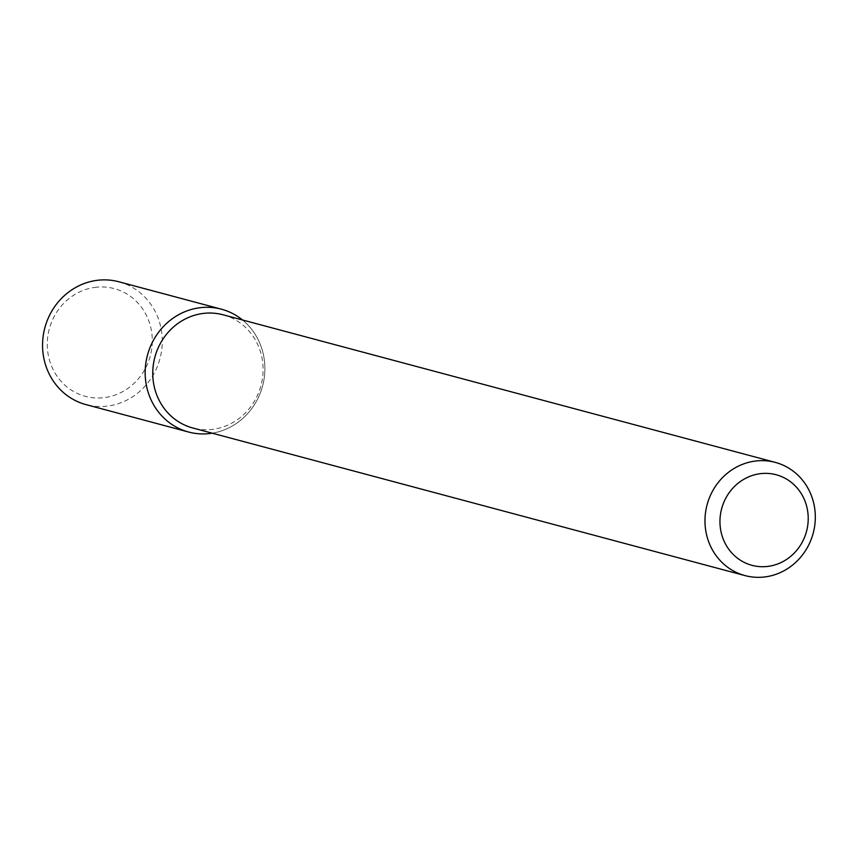 <?xml version="1.0" encoding="UTF-8"?>
<svg xmlns="http://www.w3.org/2000/svg" width="856" height="856" viewBox="0 0 856 856"><rect width="100%" height="100%" fill="white"/><g stroke="black" fill="none" stroke-linecap="round" stroke-linejoin="round"><path stroke-width="0.64" stroke-dasharray="4.28 3.21" d="M242.494 319.973A63.579 59.588 -75 0 1 262.589 386.002A63.579 59.588 -75 0 1 212.234 433.19A63.579 59.588 -75 0 0 262.589 386.002A63.579 59.588 -75 0 0 242.494 319.973M223.063 314.783A58.593 54.923 -75 0 1 260.984 385.575A58.593 54.923 -75 0 1 192.803 428M118.834 281.774A63.579 59.588 -75 0 1 159.986 358.578A63.579 59.588 -75 0 1 86.007 404.61M94.684 287.413A55.758 52.27 -75 0 1 147.596 363.8A55.758 52.27 -75 0 1 57.085 376.244A55.758 52.27 -75 0 1 94.684 287.413"/><path stroke-width="1.28" d="M188.609 432.034A63.579 59.588 -75 0 0 212.234 433.19A63.579 59.588 -75 0 1 145.52 379.54A63.579 59.588 -75 0 1 199.202 307.828A63.579 59.588 -75 0 1 242.494 319.973A63.579 59.588 -75 0 0 221.436 309.198L118.834 281.774A63.579 59.588 -75 0 0 96.6 280.404A63.579 59.588 -75 0 0 42.8 339.532A63.579 59.588 -75 0 0 86.007 404.61L188.609 432.034A63.579 59.588 -75 0 1 145.402 366.957A63.579 59.588 -75 0 1 199.202 307.828A63.579 59.588 -75 0 1 221.436 309.198M745.009 575.596L192.803 428A58.593 54.923 -75 0 1 152.978 368.016A58.593 54.923 -75 0 1 202.562 313.521A58.593 54.923 -75 0 1 223.063 314.783L775.269 462.379A58.593 54.923 -75 0 1 813.2 533.17A58.593 54.923 -75 0 1 745.009 575.596A58.593 54.923 -75 0 1 705.194 515.612A58.593 54.923 -75 0 1 754.778 461.127A58.593 54.923 -75 0 1 775.269 462.379M759.796 473.753A46.877 43.934 -75 0 1 804.276 537.953A46.877 43.934 -75 0 1 728.188 548.418A46.877 43.934 -75 0 1 759.796 473.753"/></g></svg>
